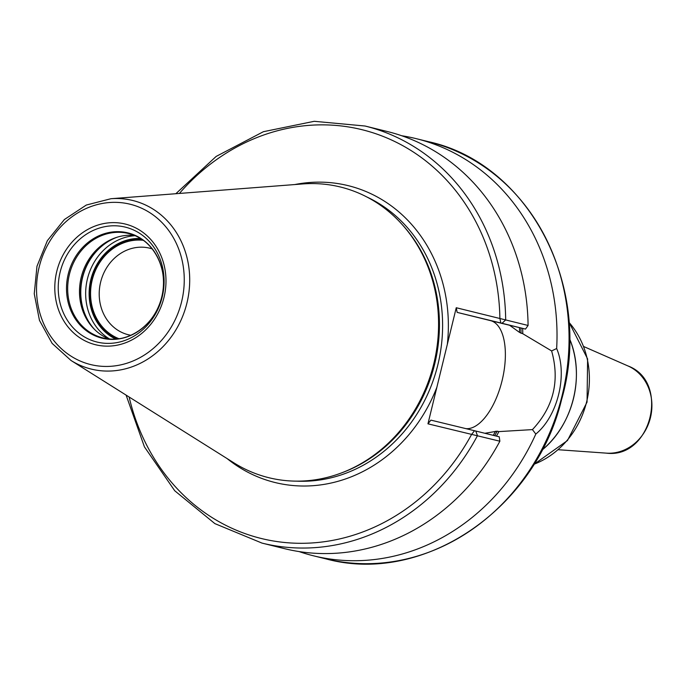<?xml version="1.0" encoding="UTF-8"?>
<svg xmlns="http://www.w3.org/2000/svg" width="685" height="685" viewBox="0 0 685 685"><rect width="100%" height="100%" fill="white"/><g stroke="black" fill="none" stroke-linecap="round" stroke-linejoin="round"><path stroke-width="1.03" d="M340.625 473.241A149.69 132.899 -76.1 0 0 402.069 224.432L403.208 225.69A148.577 131.905 -76.1 0 1 342.217 472.65L340.625 473.241A149.69 132.899 -76.1 0 1 269.196 477.796A149.69 132.899 103.9 0 1 233.91 462.854L71.009 360.481L52.137 343.408L39.473 320.383L34.25 293.771L36.973 266.268L47.368 240.658L64.373 219.534L86.31 205.046L110.953 198.719A86.815 77.08 103.9 0 1 132.599 200.457A86.815 77.08 -76.1 0 1 186.936 302.993A86.815 77.08 -76.1 0 1 91.473 369.147A86.815 77.08 103.9 0 1 71.009 360.481M110.953 198.719L302.787 183.94A149.69 132.899 103.9 0 1 340.102 186.928A149.69 132.899 -76.1 0 1 402.069 224.432M126.1 395.108L144.441 446.885L174.735 490.76L214.876 523.614L262.021 543.102A214.807 190.713 -76.1 0 0 477.462 435.686L475.758 431.028L499.228 436.816L499.87 441.217L427.954 423.827L456.253 307.736L528.084 325.461L525.489 329.083L507.337 324.699M427.954 423.827L430.891 420.128L475.758 431.028M129.123 397A210.509 186.894 -76.1 0 0 282.931 542.314A210.509 186.894 -76.1 0 0 471.597 434.427L474.371 430.933M499.87 441.217A214.807 190.713 103.9 0 1 284.429 548.634L262.021 543.102M465.963 428.647A55.442 25.516 -76.3 0 0 502.542 378.702A55.442 25.516 -76.3 0 0 490.46 320.614L457.152 312.386L502.028 323.286L505.684 319.929A214.807 190.713 -76.1 0 0 365.019 126.014L387.427 131.546A214.807 190.713 103.9 0 1 528.084 325.461M401.727 135.75A214.807 190.713 103.9 0 1 415.718 138.533A214.807 190.713 103.9 0 1 416.343 138.687A214.807 190.713 103.9 0 1 556.657 348.528C567.865 374.661 557.77 416.078 535.807 434.059A214.807 190.713 103.9 0 1 313.97 555.929A214.807 190.713 103.9 0 1 313.345 555.775A214.807 190.713 103.9 0 1 299.045 551.562M502.028 323.286L525.489 329.083M506.84 324.579L509.597 325.264L519.59 332.456A182.099 161.669 -76.1 0 0 519.461 327.627M484.877 433.28L497.173 431.182A183.169 162.619 103.9 0 1 494.707 435.703M556.657 348.528L551.622 350.934L522.758 333.715L519.59 332.456M551.622 350.934C559.979 380.783 553.583 407.001 532.442 429.606L535.807 434.059M496.437 436.131A185.087 164.323 -76.1 0 0 498.894 431.601L532.442 429.606M498.894 431.601L497.173 431.182M522.758 333.715A185.087 164.323 -76.1 0 0 522.655 328.398M179.393 193.453A210.509 186.894 -76.1 0 1 382.572 136.204A210.509 186.894 -76.1 0 1 499.896 318.345L500.752 322.738M457.152 312.386L456.253 307.736M108.864 338.929A53.747 47.719 103.9 0 1 92.595 327.396A53.747 47.719 103.9 0 1 114.66 238.055A53.747 47.719 103.9 0 1 134.423 235.417M118.916 338.698A51.032 45.304 103.9 0 1 92.235 279.908A51.032 45.304 103.9 0 1 143.216 240.298M130.869 335.282A44.585 39.584 -76.1 0 1 128.54 334.794A44.585 39.584 103.9 0 1 128.403 334.768A44.585 39.584 103.9 0 1 100.652 282.066A44.585 39.584 103.9 0 1 149.655 248.167A44.585 39.584 -76.1 0 1 149.784 248.201A44.585 39.584 -76.1 0 1 152.207 248.886M142.3 239.656A51.581 45.792 -76.1 0 0 91.756 279.788A51.581 45.792 -76.1 0 0 117.811 338.844M90.84 364.608A82.568 73.304 -76.1 0 0 181.619 301.7A82.568 73.304 -76.1 0 0 129.944 204.181A82.568 73.304 103.9 0 0 39.165 267.09A82.568 73.304 103.9 0 0 90.84 364.608M95.677 344.769A62.147 55.177 103.9 0 1 56.778 271.371A62.147 55.177 103.9 0 1 125.115 224.012A62.147 55.177 103.9 0 1 164.006 297.418A62.147 55.177 103.9 0 1 95.677 344.769M296.665 481.144A148.577 131.905 -76.1 0 0 437.741 365.233A148.577 131.905 -76.1 0 0 366.843 196.972M227.12 458.59A152.875 135.724 103.9 0 0 275.396 482.608A152.875 135.724 -76.1 0 0 436.859 387.29M447.339 344.272A152.875 135.724 -76.1 0 0 347.809 185.558A152.875 135.724 103.9 0 0 294.781 184.556M326.009 558.9A214.807 190.713 -76.1 0 0 562.111 395.57A214.807 190.713 -76.1 0 0 428.382 141.658C529.736 163.569 593.792 288.317 561.546 399.757C535.173 509.597 423.407 585.418 326.009 558.9A214.807 190.713 103.9 0 1 325.384 558.746L326.009 558.9M490.46 320.614L509.597 325.264M493.251 435.343A182.099 161.669 -76.1 0 0 495.503 431.267M520.917 327.978A183.169 162.619 103.9 0 1 521.037 333.304M541.946 450.182L542.28 449.891A90.685 80.513 -76.1 0 0 569.672 338.964L569.509 338.553M533.872 464.31A85.942 76.3 -76.1 0 0 568.944 322.292M558.378 449.737L606.439 453.145A45.433 40.338 -76.1 0 0 650.425 417.747A45.433 40.338 -76.1 0 0 627.974 365.953L583.851 346.593M97.15 342.072A59.167 52.531 103.9 0 1 60.117 272.185A59.167 52.531 103.9 0 1 125.175 227.095A59.167 52.531 -76.1 0 1 162.208 296.982A59.167 52.531 -76.1 0 1 97.15 342.072M102.159 338.202A54.209 48.13 -76.1 0 0 161.763 296.896A54.209 48.13 -76.1 0 0 127.838 232.866A54.209 48.13 103.9 0 0 68.226 274.171A54.209 48.13 103.9 0 0 102.159 338.202M102.878 337.902L103.033 337.945A53.747 47.719 103.9 0 1 102.878 337.902A53.747 47.719 103.9 0 1 69.416 274.368A53.747 47.719 103.9 0 1 128.497 233.499A53.747 47.719 -76.1 0 1 128.652 233.534C153.149 238.782 169.238 269.085 161.746 296.973C155.486 325.169 127.187 344.615 103.033 337.945A53.747 47.719 -76.1 0 0 128.352 336.429M150.512 246.703A53.747 47.719 -76.1 0 0 128.652 233.534M93.306 328.166A55.134 48.943 103.9 0 1 115.637 237.704M94.607 329.502A55.22 49.029 103.9 0 1 117.426 237.121M109.557 338.989A55.22 49.029 103.9 0 1 87.466 278.735A55.22 49.029 103.9 0 1 135.073 235.691M115.654 339.032A52.642 46.734 103.9 0 1 90.84 279.566A52.642 46.734 103.9 0 1 140.485 238.483M416.343 138.687L428.382 141.658M365.019 126.014L314.218 121.305L263.4 131.7L216.16 156.428L175.831 193.727M313.345 555.775L325.384 558.746M542.28 449.891C573.122 424.572 585.178 375.731 569.672 338.964M533.743 464.516L567.454 440.558L587.054 402.104L587.61 358.94L568.927 322.044M606.439 453.145C651.289 458.967 670.375 381.673 627.974 365.953"/></g></svg>
